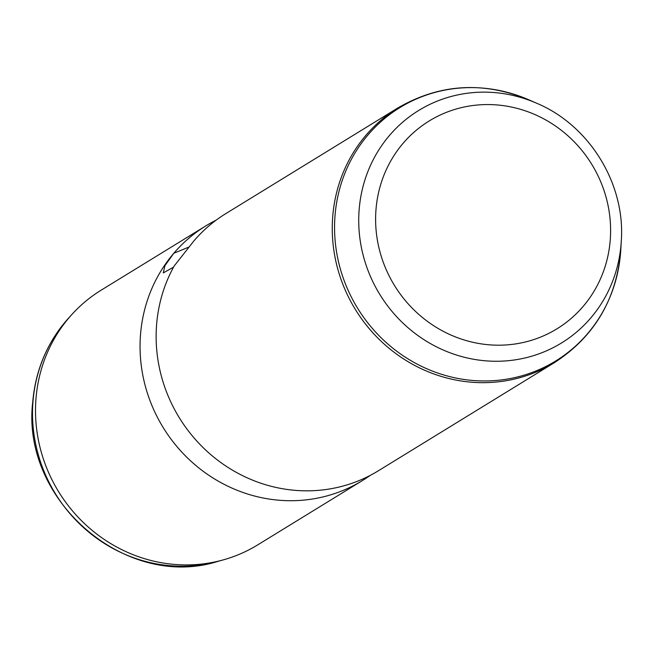 <?xml version="1.0" encoding="UTF-8"?>
<svg xmlns="http://www.w3.org/2000/svg" width="654" height="654" viewBox="0 0 654 654"><rect width="100%" height="100%" fill="white"/><g stroke="black" fill="none" stroke-linecap="round" stroke-linejoin="round"><path stroke-width="0.98" d="M370.131 475.45A149.488 141.844 -121.6 0 1 362.259 480.665L257.725 544.872A149.488 141.844 -121.6 0 1 223.178 559.914A149.488 141.844 -121.6 0 1 35.962 398.973A149.488 141.844 -121.6 0 1 72.218 314.116A149.488 141.844 -121.6 0 1 101.256 290.106L205.797 225.908A149.488 141.844 -121.6 0 1 216.122 220.169M362.259 480.665A149.488 141.844 -121.6 0 1 210.286 476.243A149.488 141.844 -121.6 0 1 140.504 334.766A149.488 141.844 -121.6 0 1 173.809 253.253A149.488 141.844 -121.6 0 1 205.797 225.908M378.347 470.79A149.488 141.844 -121.6 0 1 226.366 466.359A149.488 141.844 -121.6 0 1 156.584 324.891A149.488 141.844 -121.6 0 1 174.209 265.941L193.911 240.909A149.488 141.844 -121.6 0 1 225.9 213.556L398 107.861A149.488 141.844 -121.6 0 0 332.706 216.719A149.488 141.844 -121.6 0 0 402.488 358.196A149.488 141.844 -121.6 0 0 554.461 362.627L378.347 470.79M173.531 267.159L163.263 272.914L164.939 265.663L173.809 253.253L188.859 247.081M528.53 99.694A148.72 141.117 -121.6 0 0 335.003 215.861A148.72 141.117 58.4 0 0 466.466 379.802A148.72 141.117 58.4 0 0 620.589 252.706A148.72 141.117 -121.6 0 0 620.777 249.902L621.3 241.032A136.433 129.459 -121.6 0 1 621.12 243.607A136.433 129.459 -121.6 0 1 479.742 360.199A136.433 129.459 -121.6 0 1 359.136 209.803A136.433 129.459 -121.6 0 1 536.672 103.234L528.53 99.694C483.044 81.129 439.537 83.851 398 107.861M375.976 209.762A121.996 115.758 -121.6 0 1 502.403 105.515A121.996 115.758 -121.6 0 1 610.239 239.993A121.996 115.758 -121.6 0 1 483.821 344.241A121.996 115.758 -121.6 0 1 375.976 209.762M218.395 561.238C126.108 590.979 21.091 500.67 32.7 402.3C35.496 369.731 47.554 341.56 68.874 317.787A148.066 140.496 58.4 0 0 32.953 401.834A148.066 140.496 58.4 0 0 218.395 561.238L223.178 559.914M620.589 252.665L620.589 252.722C615.823 300.456 593.783 337.088 554.461 362.627M536.672 103.234C589.507 125.347 625.477 183.897 621.3 241.032M68.874 317.787L72.218 314.116"/></g></svg>
